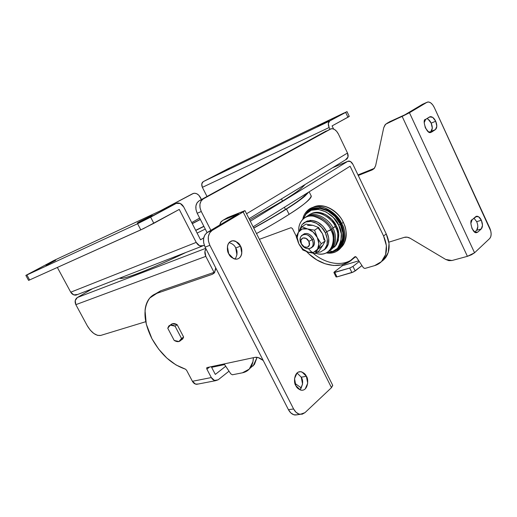 <?xml version="1.0" encoding="UTF-8"?>
<svg xmlns="http://www.w3.org/2000/svg" width="517" height="517" viewBox="0 0 517 517"><rect width="100%" height="100%" fill="white"/><g stroke="black" fill="none" stroke-linecap="round" stroke-linejoin="round"><path stroke-width="0.78" d="M119.841 278.152C121.76 280.324 149.503 269.874 185.312 252.748M249.659 219.938L282.521 201.055L281.5 198.987L282.521 201.055C294.121 194.062 301.585 188.608 304.894 184.698L301.217 188.395C297.508 191.445 291.278 195.665 282.521 201.055L249.659 219.938M45.974 265.428L55.674 260.316L45.974 265.428M140.314 221.677L140.146 221.354L152.25 215.408L143.972 219.867L138.924 222.336L137.367 222.937L140.146 221.354L152.218 215.447L140.146 221.354L140.314 221.677M54.02 260.426L176.187 203.433L150.641 217.159L153.84 223.312L150.641 217.159L137.593 223.732L140.805 229.878L153.84 223.312L179.263 209.417L196.208 242.395L70.739 292.195L57.381 267.496L70.739 292.195C72.025 294.315 73.757 295.297 75.934 295.123L77.699 294.457L73.782 294.884L70.739 292.195L196.208 242.395C197.694 245.019 199.614 246.286 201.96 246.202L204.28 245.22L203.556 245.665L199.62 245.795L196.208 242.395L179.263 209.417L143.577 228.579L28.59 280.401L140.805 229.878L137.593 223.732L176.187 203.433L53.645 260.6L26.89 274.973L137.593 223.732L26.89 274.973L29.643 280.007L26.89 274.973L25.85 275.393L54.065 260.406M345.479 159.856L346.972 158.926C348.322 157.349 348.503 155.378 347.508 153.026L246.557 213.767L347.508 153.026L338.435 134.09L336.716 131.408L334.57 129.508L332.321 128.681L330.311 129.063L199.181 200.777L326.305 130.943L203.22 198.942L331.21 128.733C333.988 128.481 336.393 130.271 338.435 134.09L347.508 153.026L347.999 157.045L345.479 159.856M329.717 120.978L344.044 112.958L227.958 168.788L203.278 181.616L329.717 120.978L203.278 181.616C201.585 182.831 201.281 184.737 202.373 187.348L329.116 127.525C327.856 124.423 328.062 122.245 329.717 120.978L345.647 112.422L347.941 117.236L332.082 125.902L333.568 128.998L332.082 125.902L349.292 116.422L347.941 117.236L345.647 112.422L347.01 111.627L227.958 168.788L203.278 181.616L201.766 183.949L202.373 187.348L207.007 196.479L202.373 187.348L329.116 127.525L328.308 123.557L329.717 120.978M328.592 120.978L317.91 126.226L328.592 120.978M229.483 168.503L219.202 173.634L229.483 168.503M348.212 116.829L349.195 116.428M176.187 203.433L180.259 203.478L183.722 206.981L200.544 239.791L203.711 237.898L200.544 239.791L183.722 206.981C182.087 204.131 179.981 202.813 177.415 203.019L176.187 203.433M329.936 129.237L329.116 127.525L329.936 129.237M199.652 218.058L191.723 222.588L199.652 218.058M205.275 229.063L197.113 233.096L205.275 229.063M207.071 232.579L197.21 213.275L195.969 209.585L195.911 205.915L197.042 202.819L199.181 200.777L203.22 198.942L201.081 200.984L199.95 204.092L200.014 207.789L201.268 211.498L210.865 230.311L201.268 211.498C198.903 205.831 199.549 201.649 203.22 198.942L199.181 200.777C195.51 203.478 194.857 207.64 197.21 213.275L201.268 211.498L197.21 213.275L207.071 232.579M192.66 193.688L194.657 193.222L196.822 193.778L198.825 195.258L201.443 199.536L200.376 197.442C198.567 194.302 196.298 192.938 193.558 193.345L160.205 210.891L192.66 193.688M185.332 252.735L170.655 259.579C158.318 265.195 147.978 269.609 139.629 272.814C131.35 275.988 125.605 277.791 122.4 278.224L119.821 278.159M192.285 223.687L200.376 219.473L192.285 223.687M307.176 193.041L303.75 196.628C300.131 199.762 294.037 204.034 285.455 209.443C276.802 214.885 266.274 221.03 253.873 227.894L253.698 227.984C267.877 220.093 278.456 213.909 285.455 209.443L284.382 207.278L285.455 209.443C296.474 202.651 303.705 197.19 307.15 193.054M256.51 233.574C271.108 225.393 281.972 218.988 289.1 214.348L286.47 209.042C279.309 213.624 268.407 219.983 253.769 228.126L254.442 227.758C267.03 220.798 277.707 214.555 286.47 209.042L289.1 214.348C280.376 219.925 269.732 226.213 257.175 233.206L256.51 233.574M203.931 226.427L195.762 230.466L203.931 226.427M310.969 195.536C311.887 196.357 310.723 198.237 307.479 201.165C303.88 204.415 297.753 208.81 289.1 214.348C302.264 206.154 309.644 200.073 311.247 196.098L309.147 191.807M205.973 248.832C204.551 250.984 204.499 253.492 205.811 256.367L214.032 272.375L205.811 256.367L75.85 304.662C74.538 301.624 75.043 299.246 77.363 297.514L205.721 248.341L77.363 297.514L92.2 288.88L77.363 297.514L75.23 300.59L75.85 304.662L87.283 325.781L90.262 330.13L93.842 333.491L97.513 335.352L100.712 335.43L145.742 321.703L100.712 335.43C96.033 336.018 91.554 332.799 87.283 325.781L75.85 304.662L205.811 256.367L204.932 251.411L205.966 248.819M381.527 261.55L385.482 257.886C390.089 251.262 390.348 243.274 386.251 233.923L352.962 164.438C351.709 162.067 350.222 160.936 348.503 161.052L332.954 167.573L347.754 161.33L250.312 221.244L347.754 161.33L350.474 161.511L352.962 164.438L386.251 233.923L383.575 235.998L350.099 166.222L253.11 226.814L350.099 166.222L383.575 235.998C387.692 245.381 387.446 253.395 382.845 260.032C380.719 262.778 377.979 264.639 374.625 265.622L364.847 268.452L374.625 265.622L381.443 261.634L385.598 254.61L386.373 245.594L383.575 235.998L386.251 233.923L389.03 243.488L388.241 252.477L384.086 259.489L381.514 261.563M364.847 268.452L363.432 267.787L356.439 257.279L363.432 267.787L364.847 268.452M354.681 256.852L356.439 257.279L355.534 256.613L354.675 256.865C344.38 269.952 322.589 267.599 308.126 253.168M308.584 248.819C320.256 261.848 338.073 267.257 350.203 260.665M292.409 228.482L296.338 236.411L292.409 228.482L291.019 227.693L292.409 228.482M259.398 239.326L291.019 227.693L259.398 239.326M355.67 256.652L352.161 259.502M354.675 256.865L348.826 261.99L341.627 264.911L333.549 265.492L325.109 263.773L316.805 259.889L309.127 254.112L306.659 251.695M249.885 368.414L254.467 364.336L257.085 357.312L253.143 365.971M253.388 357.693C253.278 361.616 252.335 364.886 250.564 367.509C248.58 370.353 245.859 372.124 242.408 372.815L249.239 369.144L252.949 361.693L253.395 357.693M232.353 374.786L242.408 372.815L232.353 374.786L230.795 373.862L232.353 374.786M224.171 363.923L230.795 373.862L224.171 363.923M211.459 367.031L213.553 366.185M200.318 219.35L192.221 223.564L200.318 219.357M203.853 226.272L195.678 230.304L203.853 226.272M308.565 192.175C305.379 196.305 298.018 201.927 286.47 209.042C295.162 203.556 301.333 199.232 304.978 196.066L308.584 192.162M235.164 259.082C237.484 254.687 237.658 250.984 235.707 247.96L240.515 246.189C242.609 248.742 242.841 258.59 236.418 259.14C232.424 258.494 229.858 256.69 228.708 253.744L233.49 258.578C235.481 259.456 237.29 259.366 238.906 258.313C240.521 257.246 241.484 255.534 241.794 253.175L240.515 246.189L235.817 241.381C233.846 240.47 232.036 240.521 230.395 241.542C228.753 242.57 227.764 244.276 227.428 246.661L228.708 253.744C226.614 251.172 226.368 241.433 232.676 240.78C236.76 241.394 239.371 243.203 240.515 246.189L235.707 247.96C234.744 245.491 232.553 243.714 229.141 242.628M299.983 389.824C303.04 384.906 303.466 380.699 301.256 377.19L306.374 376.286C308.83 378.774 308.235 390.749 301.579 390.219C298.671 389.443 296.764 387.924 295.86 385.663L300.306 389.947C302.135 390.574 303.77 390.232 305.211 388.92L307.699 383.265L306.374 376.286L301.999 372.014C300.19 371.355 298.555 371.658 297.094 372.931L294.528 378.586L295.86 385.663C293.397 383.142 293.979 371.277 300.545 371.704C303.531 372.46 305.469 373.985 306.374 376.286L301.256 377.19L297.023 372.99M160.819 290.728L156.515 293.449L212.325 274.307L214.529 272.614L215.705 267.806L215.531 269.615L214.225 273.015L212.325 274.307L214.109 273.144L212.325 274.307L156.515 293.449C153.194 294.6 150.544 296.655 148.573 299.601C146.608 302.548 145.432 306.142 145.044 310.387L146.272 324.081L151.946 338.719L158.654 349.117L166.888 358.107L176.026 364.963L185.351 369.112L186.566 370.217L185.351 369.112C171.89 364.53 160.755 354.397 151.946 338.719C143.416 321.542 142.711 307.958 149.827 297.96L160.819 290.728L214.839 272.097L160.819 290.728L155.488 293.843M226.349 218.297L244.98 210.606L243.164 211.944L331.487 387.653L304.952 412.669L302.148 414.227L299 414.078L295.995 412.236L293.604 408.973L209.863 245.31L208.416 241.006L208.332 236.676L209.618 232.986L212.067 230.498L243.164 211.944L212.067 230.498L207.33 232.417L238.421 213.909L223.053 220.248L226.368 218.29M211.272 366.669L215.318 374.411L225.722 366.249L215.318 374.411L211.272 366.669M296.965 414.899L293.824 414.75L290.825 412.928L288.434 409.684L205.107 247.139L203.666 242.867L203.588 238.563L204.881 234.892L207.33 232.417L238.421 213.909L223.053 220.248L227.583 217.573L244.98 210.626L243.164 211.944L331.487 387.653L332.657 385.204M300.073 389.747L302.574 384.118L301.256 377.19M236.973 254.9L235.707 247.96M170.138 325.187L170.804 324.734C172.426 323.177 174.546 323.164 177.163 324.708L183.625 337.019L182.766 338.939L181.325 339.953L183.625 337.019L177.163 324.708L172.419 323.694L170.739 324.773M254.997 357.35C256.994 356.982 259.159 357.615 261.499 359.244L263.211 360.478L258.119 357.538L254.997 357.35L207.136 367.555L254.997 357.35M209.611 367.025L206.884 369.125L206.8 367.768L207.136 367.555L206.664 368.098L206.884 369.125L209.611 367.025M196.712 384.312L215.602 380.68L218.142 379.814L229.012 371.18L218.142 379.814L214.49 380.467L211.304 377.559L206.884 369.125L211.304 377.559L192.414 381.294L195.555 384.118L198.302 384.008M186.566 370.217L192.414 381.294L186.566 370.217M219.699 225.05L221.263 221.515L223.053 220.248L220.714 222.232L219.699 225.05M297.669 414.679L295.007 415.009C292.325 414.608 290.134 412.837 288.434 409.684L293.604 408.973L209.863 245.31L205.107 247.139L288.434 409.684L293.604 408.973C295.31 412.146 297.508 413.93 300.19 414.337L304.952 412.669L331.487 387.653L332.741 385.365L244.98 210.626M294.968 383.375L301.417 388.028L294.968 383.375M207.33 232.417C203.123 235.726 202.386 240.631 205.107 247.139L209.863 245.31C207.13 238.757 207.86 233.82 212.067 230.498L207.33 232.417M211.627 367.348L224.611 364.582L211.627 367.348M215.602 380.667C213.818 380.531 212.39 379.497 211.304 377.559L192.414 381.294C193.474 383.181 194.89 384.189 196.66 384.312L198.25 384.021M428.205 119.291L431.197 123.136L435.702 121.224C437.24 125.14 437.149 127.932 435.417 129.593L430.758 132.436C426.635 134.627 421.633 118.936 425.659 119.375L429.569 116.926L432.71 117.353L435.702 121.224L436.82 126.277L435.417 129.593L431.553 132.126L428.386 131.764L425.329 127.861L424.192 122.71L425.659 119.375L430.28 116.655C432.354 116.609 434.164 118.135 435.702 121.224L431.197 123.136C430.086 120.765 428.632 119.272 426.835 118.639M477.844 226.698L476.622 230.311L481.282 228.934L477.798 232.094L476.028 232.618L477.798 232.094L476.564 232.644C472.357 233.949 468.9 219.673 472.111 219.796L476.79 216.203C478.58 216.306 480.099 217.651 481.353 220.255L476.706 221.664L473.96 218.174L476.706 221.664L481.353 220.255L482.497 225.309L481.282 228.934L477.798 232.094L474.89 232.178L472.002 228.592L470.845 223.447L472.111 219.796L475.64 216.707L478.522 216.694L481.353 220.255C482.852 224.074 482.833 226.969 481.282 228.934L476.622 230.311L474.69 232.049L476.622 230.311C478.18 228.346 478.206 225.464 476.706 221.664M342.383 265.725L358.785 260.801L342.383 265.725L341.95 264.833L342.383 265.725L334.325 271.936L342.383 265.725M388.997 122.057L404.927 114.768L422.499 104.305L427.798 101.991C430.209 101.875 432.386 103.723 434.312 107.542L489.78 228.094C491.596 232.65 491.583 236.107 489.748 238.466L474.561 252.787L471.472 254.765L467.413 256.335L451.961 260.523L445.712 259.456L410.207 238.292C408.172 237.135 406.207 236.825 404.307 237.361L388.855 242.169L404.307 237.361L407.209 237.187L410.207 238.292L445.712 259.456L448.859 260.639L451.961 260.523L467.413 256.335L402.148 116.422L387.388 123.007L385.029 124.875L383.724 127.744L375.659 165.595L374.424 168.258L372.195 169.919L358.262 175.489L372.195 169.919L374.101 168.626L375.659 165.595L383.724 127.744L385.604 124.222L409.458 112.745L474.561 252.787L489.748 238.466L490.782 236.702L491.15 234.111L490.801 231.093L434.312 107.542L432.697 104.828L430.732 102.883L428.729 101.985L426.977 102.295L409.458 112.745L426.977 102.295L422.499 104.305L404.927 114.768L388.984 122.064M431.197 123.136L432.309 128.164L430.894 131.473L429.562 132.346L430.894 131.473C432.632 129.812 432.729 127.033 431.197 123.136M374.34 168.361L357.984 174.92L374.34 168.361M333.879 272.491L349.712 268.052L351.922 272.582L349.712 268.052L352.962 266.429L349.712 268.052L334.79 272.446L336.974 276.899L351.922 272.582L355.179 270.96L352.962 266.429L359.25 261.499L352.962 266.429L355.179 270.96L361.958 265.576L353.667 271.877L336.974 276.899L336.056 276.918L336.974 276.899L334.79 272.446L333.898 272.524L334.325 271.936L333.879 272.491L336.056 276.925M467.413 256.335L474.561 252.787L409.458 112.745L402.148 116.422L467.413 256.335M435.417 129.593L430.894 131.473L435.417 129.593M167.767 328.237L168.729 326.124C170.242 324.605 172.348 324.618 175.05 326.162L177.163 324.708L175.05 326.162L170.3 325.135L167.767 328.237L174.197 340.438L178.927 341.53L181.532 338.499L180.627 340.47C179.089 342.054 176.95 342.041 174.197 340.438L167.767 328.237M183.625 337.019L181.532 338.499L175.05 326.162L181.532 338.499L183.625 337.019M312.875 246.771C314.775 244.793 314.982 242.118 313.509 238.757L312.165 239.694C313.645 243.061 313.438 245.737 311.544 247.721C307.777 249.879 304.3 248.464 301.114 243.488C305.211 252.477 316.85 248.664 312.165 239.694L308.823 241.368C311.958 247.339 304.203 249.911 301.45 243.888L300.894 240.231L302.807 237.962L306.096 238.421L308.823 241.368L309.366 245.045L307.428 247.3L304.151 246.809L301.45 243.888C298.303 237.994 305.999 235.274 308.823 241.368L312.165 239.694C307.925 230.543 296.396 234.692 301.114 243.488C299.621 240.095 299.834 237.406 301.773 235.409C305.515 233.29 308.979 234.718 312.165 239.694L313.509 238.757C310.329 233.787 306.865 232.366 303.124 234.485M302.975 223.622C308.733 218.18 320.831 223.008 325.348 232.805L326.796 231.79C322.505 224.132 316.863 220.332 309.877 220.397M330.796 249.129C327.106 253.808 322.059 255.191 315.661 253.265C332.593 259.049 336.793 236.838 330.796 229.994C334.072 235.325 334.072 241.704 330.796 249.129L331.811 248.192C335.061 240.838 335.068 234.518 331.817 229.231L326.705 231.61L330.796 229.994C328.398 223.602 322.427 218.943 312.882 216.022C303.311 214.82 297.714 224.126 298.865 231.454C298.251 226.549 299.815 222.252 303.55 218.549C313.897 210.509 328.948 223.363 330.796 229.994L331.817 229.231C329.859 223.098 316.947 211.039 306.219 216.94C316.947 211.039 329.859 223.098 331.817 229.231L333.077 228.391C331.261 221.696 315.9 208.803 305.663 217.198C315.9 208.803 331.261 221.696 333.077 228.391C335.992 233.471 337.956 245.756 329.213 250.971L331.261 249.504C337.756 243.352 335.63 233.154 333.077 228.391L331.817 229.231C334.357 233.968 336.477 244.095 330.033 250.202L329.646 250.538M334.137 247.249L335.365 246.073L338.286 240.534L338.648 233.49L336.36 226.039L332.786 227.81L335.352 226.789C333.549 220.119 318.233 207.285 307.99 215.667L308.216 215.473C318.575 207.466 333.523 220.203 335.352 226.789L336.36 226.039C334.415 219.951 321.6 207.996 310.879 213.87M336.334 249.478L339.184 247.036C343.928 238.363 344.277 230.731 340.218 224.139C338.112 216.713 321.49 202.347 309.534 211.052L312.83 209.223L320.036 208.396L327.81 210.923L334.919 216.455L340.218 224.139L338.674 225.231L340.218 224.139L342.842 232.734L342.403 240.851L339.016 247.223L336.308 249.498M326.757 252.729L331.733 252.037L337.491 248.354L340.871 241.969L341.31 233.839L338.674 225.231L333.362 217.528L326.24 211.976L318.459 209.437L311.247 210.264L305.709 214.251L303.162 218.878L306.549 213.314C317.735 202.296 336.716 217.25 338.674 225.231C342.739 231.836 342.396 239.481 337.659 248.16C334.88 251.243 331.248 252.761 326.763 252.729M305.463 214.561C314.594 198.683 339.107 214.387 340.793 223.939L341.627 223.615C339.171 217.127 333.11 211.718 323.461 207.388C313.619 204.183 304.099 210.581 302.807 219.208C303.602 214.943 305.838 211.511 309.509 208.9C322.653 200.855 339.275 215.893 341.627 223.615L343.204 222.375C340.91 214.833 324.676 200.15 311.796 208.028M313.308 207.181C326.44 201.3 340.793 215.227 343.204 222.375L343.204 222.375C346.739 228.21 346.965 235.384 343.889 243.888L341.285 247.288M340.296 246.887L337.465 248.677M331.998 251.256L328.986 251.172M336.373 250.357C339.708 249.058 342.215 246.906 343.889 243.888C346.965 235.384 346.739 228.21 343.204 222.375L341.627 223.615C345.253 229.6 345.492 236.935 342.351 245.633C338.913 251.346 333.568 253.782 326.324 252.949C345.466 255.805 347.741 231.273 341.627 223.615L340.793 223.939C345.136 230.479 346.151 249.226 331.617 252.076M305.45 214.581L306.781 212.661L312.494 208.538L319.933 207.672L327.965 210.277L335.32 215.996L340.793 223.939L343.501 232.818L343.042 241.206L339.54 247.792L333.594 251.592L331.597 252.083M335.352 226.789C338.603 232.088 338.583 238.427 335.307 245.821L336.302 244.896C339.559 237.568 339.579 231.28 336.36 226.039L331.765 219.376L325.607 214.561L318.866 212.351L312.617 213.049L310.859 213.883M335.307 245.821L331.462 249.323M323.875 250.105L326.085 248.283L328.444 243.72L328.702 237.923L326.796 231.79L323.009 226.291L317.949 222.304L312.417 220.449L307.279 220.979L304.623 222.484M325.387 248.987C329.452 244.728 329.917 238.996 326.796 231.79L325.348 232.805C328.482 240.024 328.024 245.762 323.959 250.021M299.453 230.498L301.857 224.766L305.812 221.955L310.95 221.431L316.488 223.299L321.555 227.293L325.348 232.805L327.267 238.944L327.015 244.754L324.657 249.323L320.585 251.973L316.772 252.458M318.892 248.522L322.776 245.439L325.18 240.98L321.251 243.785L315.208 253.588L308.313 252.231L302.788 249.963L298.845 243.798L296.222 236.708L298.412 232.217L301.973 226.769L305.98 224.081L312.888 225.328L307.525 225.438M324.12 240.043L322.518 233.781L318.394 228.378M319.125 250.764L315.208 253.588L319.125 250.764L322.776 245.439L319.125 250.764M317.264 237.465L321.251 243.785L325.18 240.98L322.518 233.781L318.556 227.48L314.575 230.207L317.264 237.465L314.575 230.207L318.556 227.48L312.888 225.328L305.98 224.081L301.973 226.769L307.576 228.928L314.575 230.207L307.576 228.928L301.973 226.769L298.412 232.217C300.409 229.063 303.466 227.965 307.576 228.928C311.719 230.214 314.943 233.057 317.264 237.465C319.312 241.956 319.416 245.859 317.561 249.188L321.251 243.785L317.264 237.465L318.886 243.766L317.561 249.188C315.454 252.264 312.371 253.278 308.313 252.231L315.208 253.588L317.561 249.188L313.677 252.27L308.313 252.231C304.261 250.9 301.101 248.089 298.845 243.798L302.788 249.963L308.313 252.231L302.897 249.129L298.845 243.798C296.81 239.429 296.668 235.571 298.412 232.217L296.222 236.708L298.845 243.798L297.204 237.626L298.412 232.217L302.199 229.018L307.576 228.928L313.108 232.017L317.264 237.465M312.888 225.328L318.556 227.48L322.518 233.781L325.18 240.98L322.776 245.439M311.79 247.475L313.25 246.396L314.317 244.27L314.407 241.588L313.509 238.757L311.757 236.211L309.425 234.356L306.878 233.471L304.5 233.684L302.891 234.705M201.966 246.221L76.012 295.117M346.92 158.977L249.045 218.723M25.856 275.406L28.59 280.401M349.292 116.428L347.01 111.633M382.683 260.245L385.314 258.106M254.312 364.563L250.415 367.729M182.766 338.939L180.737 340.373M300.241 414.343L295.071 415.015M300.545 371.704L298.303 372.117M232.676 240.78L230.046 241.782M430.28 116.655L429.414 117.023M476.79 216.203L475.983 216.455M313.354 207.168C322.744 202.347 337.498 209.708 343.314 222.239C346.991 230.311 347.185 237.529 343.889 243.888L342.351 245.633M339.184 247.036L337.659 248.16M330.033 250.202L331.261 249.504M326.104 248.27L324.67 249.304M313.192 246.454L311.861 247.404"/></g></svg>
